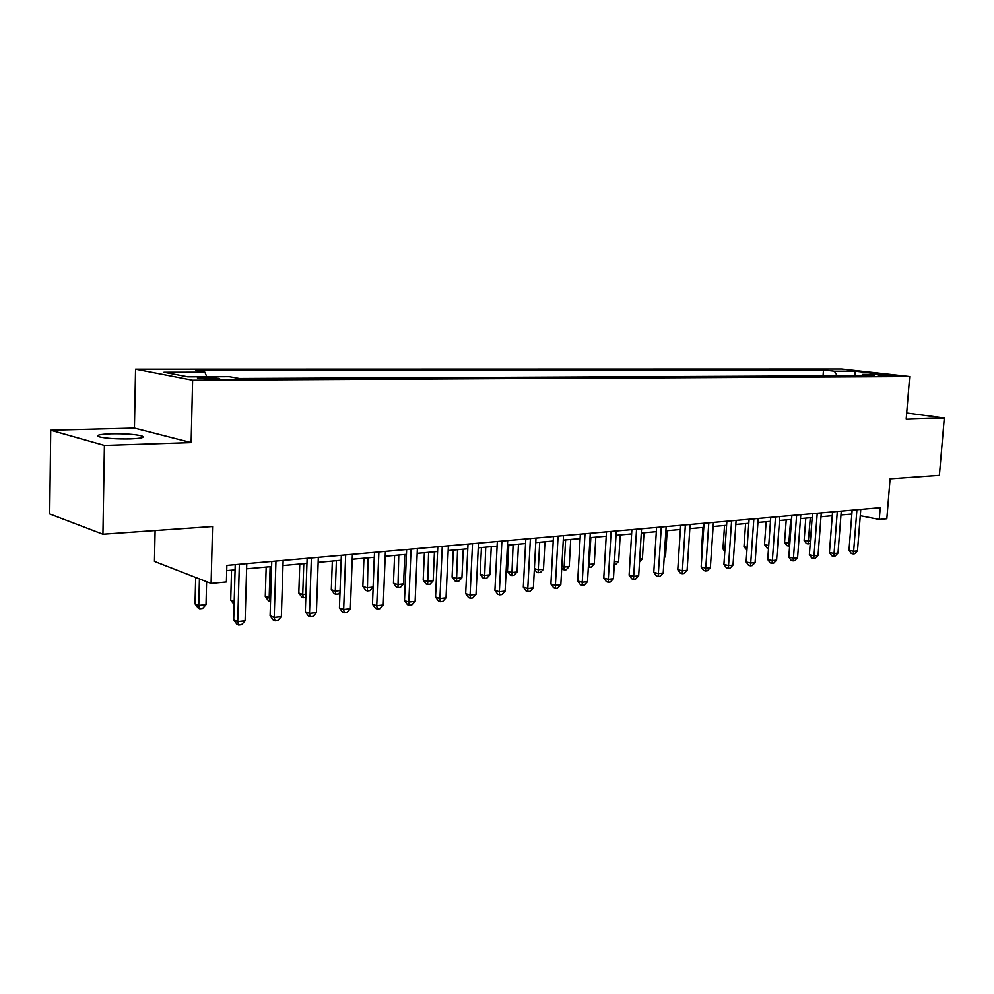 <?xml version="1.0" encoding="UTF-8"?>
<svg xmlns="http://www.w3.org/2000/svg" width="994" height="994" viewBox="0 0 994 994"><rect width="100%" height="100%" fill="white"/><g stroke="black" fill="none" stroke-linecap="round" stroke-linejoin="round"><path stroke-width="1.49" d="M130.189 438.888C141.819 438.366 145.596 437.348 141.521 435.807C134.699 434.241 124.548 433.558 111.079 433.757C99.189 434.241 95.312 435.273 99.462 436.863C106.457 438.429 116.696 439.112 130.189 438.888M213.785 379.273C219.152 379.199 220.854 378.876 218.879 378.329L203.36 377.31C197.93 377.372 196.203 377.695 198.191 378.254L213.785 379.273M155.101 530.548L154.455 561.411L211.101 583.441L226.408 581.975L226.868 565.387L880.224 507.673L879.268 519.44L886.834 518.719L890.102 478.785L939.392 475.306L944.3 417.952L906.69 412.982M50.731 430.191L49.7 513.948L102.929 534.225L104.407 445.399L191.134 442.566L192.625 380.18L135.557 369.134L134.426 428.041L50.731 430.191L104.407 445.399M192.625 380.18L909.696 376.502L841.645 368.973L135.557 369.134M882.647 374.701L877.777 374.962L895.867 375.757L882.647 374.701L882.573 375.595M837.321 375.782L834.364 371.147L823.492 369.93L195.582 370.439L204.888 372.141L206.777 376.701M834.364 371.147L854.952 371.122L883.268 374.266L862.693 374.34L861.438 375.682M204.888 372.141L163.948 372.203L187.854 376.776L229.341 376.627L239.281 378.441L874.099 375.62L862.693 374.34M211.101 583.441L212.567 526.509L102.929 534.225M909.696 376.502L906.18 419.195L944.3 417.952M840.974 514.929L851.858 514.035M860.282 515.7L879.268 519.44M226.719 570.631L235.093 569.873M246.611 568.829L271.611 566.568M282.979 565.536L306.96 563.362M318.155 562.343L341.178 560.256M352.211 559.249L374.316 557.249M385.212 556.255L406.434 554.329M417.182 553.36L437.584 551.508M448.182 550.552L467.789 548.775M478.251 547.818L497.112 546.116M507.425 545.172L525.577 543.532M535.754 542.612L553.223 541.022M563.275 540.115L580.098 538.586M590.014 537.679L606.216 536.213M616.019 535.331L631.612 533.915M641.292 533.033L656.326 531.666M665.893 530.808L680.381 529.491M689.824 528.634L703.789 527.367M713.133 526.522L726.602 525.292M735.821 524.459L748.817 523.279M757.937 522.459L770.474 521.316M779.482 520.496L791.584 519.402M800.493 518.595L812.173 517.539M820.982 516.731L832.264 515.712M851.808 510.183L851.51 513.973M823.492 369.93L823.044 375.844M855.163 375.707L854.952 371.122M191.134 442.566L134.426 428.041M852.156 510.146L849 550.278L853.635 551.297L856.915 509.723M857.487 550.85L854.703 553.733L853.163 553.906L853.635 551.297L857.487 550.85L860.779 509.388M853.163 553.906L851.311 553.496L849 550.278M805.799 518.11L804.134 540.438L810.396 541.196M810.284 517.712L808.122 543.954L806.382 543.569L804.134 540.438M810.247 543.196L808.122 543.954M832.562 511.885L829.431 552.49L834.053 553.534L837.308 511.463M838.004 553.074L835.196 555.981L833.618 556.168L834.053 553.534L838.004 553.074L841.272 511.115M833.618 556.168L831.767 555.758L829.431 552.49M812.471 513.649L809.364 554.764L813.999 555.82L817.23 513.239M818.05 555.36L815.204 558.293L813.589 558.491L813.999 555.82L818.05 555.36L821.28 512.879M813.589 558.491L811.738 558.056L809.364 554.764M791.883 515.476L788.814 557.087L793.436 558.168L796.629 515.054M797.586 557.696L794.715 560.666L793.063 560.864L793.436 558.168L797.586 557.696L800.791 514.693M793.063 560.864L791.212 560.43L788.814 557.087M786.217 519.887L784.552 542.476L789.82 543.358M790.702 519.489L788.59 546.029L786.838 545.644L784.552 542.476M789.634 545.917L788.59 546.029M766.15 521.713L764.51 544.563L768.735 545.52M768.548 548.166L766.821 547.769L764.51 544.563M745.599 523.577L743.984 546.7L747.128 547.421M746.941 550.08L743.984 546.7M770.76 517.34L767.728 559.473L772.35 560.566L775.506 516.917M776.612 560.082L773.717 563.101L772.015 563.3L772.35 560.566L776.612 560.082L779.781 516.545M772.015 563.3L770.164 562.852L767.728 559.473M724.551 525.478L722.949 548.887L724.949 549.359M724.812 551.459L722.949 548.887M749.103 519.253L746.109 561.921L750.719 563.039L753.85 518.831M755.092 562.542L752.172 565.598L750.42 565.797L750.719 563.039L755.092 562.542L758.223 518.446M750.42 565.797L748.569 565.35L746.109 561.921M726.875 521.216L723.918 564.43L728.54 565.574L731.609 520.794M733.013 565.064L730.068 568.158L728.267 568.357L728.54 565.574L733.013 565.064L736.107 520.396M728.267 568.357L726.428 567.897L723.918 564.43M704.063 523.229L701.155 567.015L705.765 568.17L708.797 522.819M710.362 567.649L707.38 570.78L705.541 570.991L705.765 568.17L710.362 567.649L713.406 522.409M705.541 570.991L703.702 570.519L701.155 567.015M680.641 525.304L677.784 569.661L682.381 570.842L685.363 524.882M687.102 570.308L684.083 573.476L682.195 573.687L682.381 570.842L687.102 570.308L690.097 524.472M682.195 573.687L680.356 573.215L677.784 569.661M656.587 527.429L653.779 572.37L658.363 573.588L661.296 527.006M663.209 573.029L660.165 576.247L658.227 576.47L658.363 573.588L663.209 573.029L666.154 526.584M658.227 576.47L656.388 575.986L653.779 572.37M702.969 527.441L701.391 551.136L702.199 551.322M702.149 552.167L701.391 551.136M664.253 556.541L665.545 556.404L667.173 530.684M665.545 556.404L664.178 557.845M639.689 559.125L642.397 558.839L644 532.784M642.397 558.839L639.527 561.871M614.441 561.772L618.641 561.324L620.219 534.946M618.641 561.324L615.708 564.455L614.28 564.604M631.873 529.616L629.115 575.166L633.675 576.396L636.558 529.193M638.67 575.824L635.588 579.092L633.6 579.316L633.675 576.396L638.67 575.824L641.552 528.758M633.6 579.316L631.774 578.819L629.115 575.166M590.834 537.605L589.305 564.406L594.263 563.884L595.804 537.158M588.51 564.194L589.305 564.406L589.305 567.263L588.349 567.002M594.263 563.884L591.293 567.052L589.305 567.263M606.464 531.852L603.768 578.036L608.316 579.291L611.124 531.442M613.447 578.707L610.328 582.012L608.278 582.248L608.316 579.291L613.447 578.707L616.268 530.995M608.278 582.248L606.464 581.738L603.768 578.036M565.623 539.891L564.132 567.052L569.214 566.518L570.718 539.431M561.834 566.418L564.132 567.052L564.182 569.935L561.722 568.419M569.214 566.518L566.22 569.724L564.182 569.935M580.347 534.163L577.7 580.981L582.236 582.273L584.981 533.753M587.504 581.664L584.36 585.019L582.26 585.255L582.236 582.273L587.504 581.664L590.274 533.281M582.26 585.255L580.446 584.745L577.7 580.981M539.717 542.252L538.263 569.773L543.494 569.214L544.961 541.767M534.387 568.667L538.263 569.773L538.375 572.693L536.673 572.196L534.362 569.04M543.494 569.214L540.463 572.469L538.375 572.693M553.472 536.536L550.9 584.012L555.397 585.329L558.081 536.126M560.827 584.708L557.646 588.1L555.484 588.361L555.397 585.329L560.827 584.708L563.523 535.654M555.484 588.361L553.683 587.827L550.9 584.012M508.791 545.047L507.462 571.326L511.686 572.556L517.054 571.997L518.483 544.178M513.103 544.662L511.848 575.514L510.171 575.017L507.462 571.326M517.054 571.997L513.997 575.29L511.848 575.514M525.814 538.984L523.316 587.143L527.789 588.485L530.398 538.574M533.38 587.852L530.162 591.281L527.938 591.542L527.789 588.485L533.38 587.852L536.002 538.077M527.938 591.542L526.149 591.008L523.316 587.143M481.444 547.532L480.164 574.172L484.351 575.427L489.88 574.843L491.26 546.638M485.731 547.147L484.587 578.421L482.91 577.912L480.164 574.172M489.88 574.843L486.787 578.185L484.587 578.421M497.335 541.494L494.925 590.349L499.361 591.728L501.895 541.096M505.114 591.07L501.871 594.561L499.572 594.822L499.361 591.728L505.114 591.07L507.661 540.587M499.572 594.822L497.795 594.275L494.925 590.349M453.326 550.08L452.084 577.092L456.246 578.384L461.924 577.787L463.266 549.185M457.563 549.694L456.532 581.403L454.879 580.881L452.084 577.092M461.924 577.787L458.806 581.167L456.532 581.403M468.012 544.091L465.677 593.666L470.087 595.071L472.523 543.693M476.014 594.4L472.734 597.928L470.361 598.214L470.087 595.071L476.014 594.4L478.474 543.159M470.361 598.214L468.596 597.642L465.677 593.666M437.795 546.762L435.558 597.071L439.92 598.512L442.268 546.365M446.033 597.816L442.715 601.407L440.267 601.693L439.92 598.512L446.033 597.816L448.393 545.818M440.267 601.693L438.528 601.109L435.558 597.071M406.645 549.508L404.496 600.587L408.82 602.066L411.069 549.123M415.119 601.345L411.764 604.986L409.255 605.284L408.82 602.066L415.119 601.345L417.381 548.564M409.255 605.284L407.515 604.687L404.496 600.587M374.514 552.353L372.477 604.215L376.751 605.719L378.888 551.968M383.249 604.986L379.857 608.688L377.26 608.987L376.751 605.719L383.249 604.986L385.399 551.384M377.26 608.987L375.546 608.378L372.477 604.215M341.352 555.273L339.426 607.955L343.663 609.496L345.676 554.9M350.36 608.738L346.931 612.49L344.259 612.801L343.663 609.496L350.36 608.738L352.398 554.304M344.259 612.801L342.557 612.18L339.426 607.955M307.134 558.305L305.32 611.807L309.494 613.397L311.383 557.92M316.415 612.615L312.948 616.429L310.178 616.752L309.494 613.397L316.415 612.615L318.328 557.311M310.178 616.752L308.513 616.106L305.32 611.807M271.772 561.424L270.095 615.795L274.207 617.423L275.959 561.051M281.352 616.615L277.848 620.492L274.99 620.815L274.207 617.423L281.352 616.615L283.141 560.417M274.99 620.815L273.35 620.157L270.095 615.795M235.23 564.654L233.702 619.921L237.728 621.585L239.343 564.294M245.12 620.753L241.579 624.692L238.622 625.027L237.728 621.585L245.12 620.753L246.76 563.635M238.622 625.027L237.007 624.356L233.702 619.921M424.388 552.701L423.195 580.098L427.321 581.415L433.173 580.807L434.453 551.794M428.6 552.329L427.681 584.484L426.028 583.95L423.195 580.098M433.173 580.807L430.017 584.223L427.681 584.484M394.606 555.41L393.462 583.192L397.55 584.547L403.576 583.913L404.806 554.478M398.768 555.025L397.973 587.64L396.345 587.106L393.462 583.192M403.576 583.913L400.383 587.392L397.973 587.64M363.941 558.193L362.847 586.385L366.885 587.765L373.098 587.106L374.266 557.249M368.053 557.82L367.395 590.896L365.78 590.349L362.847 586.385M373.098 587.106L369.867 590.635L367.395 590.896M332.344 561.051L331.313 589.666L335.301 591.082L340.072 590.573M336.394 560.691L335.301 591.082L335.885 594.263L334.295 593.691L331.313 589.666M340.01 592.262L338.445 593.99L335.885 594.263M299.766 564.008L298.809 593.058L302.735 594.499L305.916 594.163M303.779 563.648L302.735 594.499L303.406 597.717L301.841 597.133L298.809 593.058M305.804 597.456L303.406 597.717M266.181 567.052L265.286 596.549L270.654 597.866M270.132 566.704L269.163 598.015L269.921 601.283L268.368 600.687L265.286 596.549M270.554 601.221L269.921 601.283M231.54 570.196L230.72 600.14L234.211 601.532M234.124 604.464L230.72 600.14M195.681 577.439L195.035 603.855L198.775 605.408L206.019 604.65L206.603 581.689M199.434 578.906L198.775 605.408L199.719 608.763L198.228 608.129L195.035 603.855M206.019 604.65L202.614 608.452L199.719 608.763M141.483 437.82L141.521 435.807M218.866 379.025L218.879 378.329"/></g></svg>
